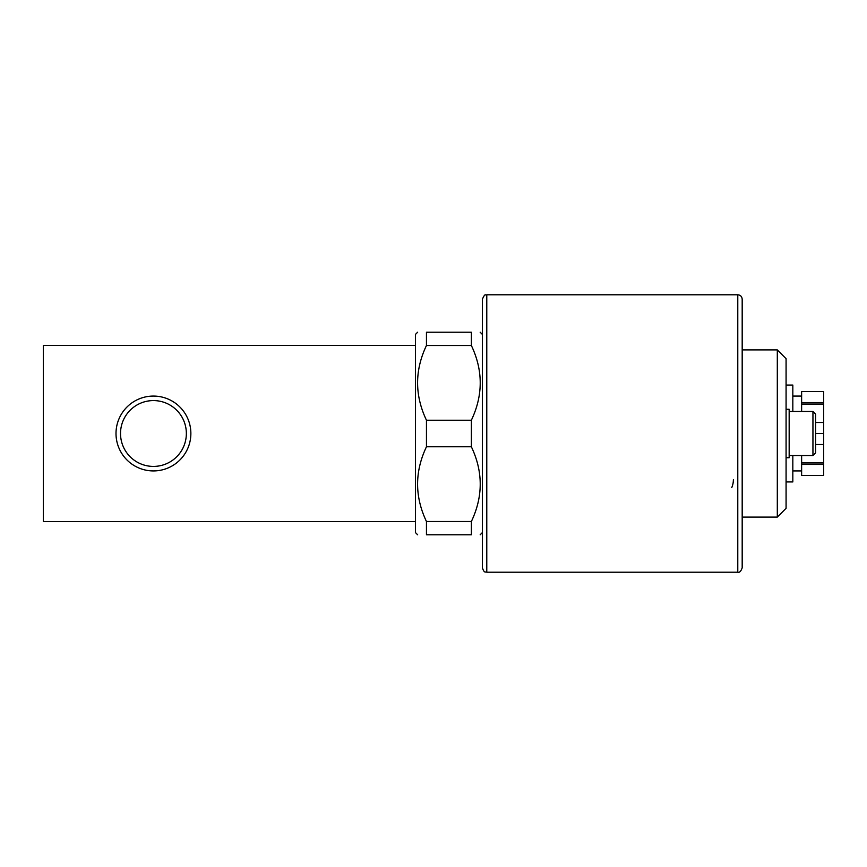 <?xml version="1.0" encoding="UTF-8"?>
<svg xmlns="http://www.w3.org/2000/svg" width="867" height="867" viewBox="0 0 867 867"><rect width="100%" height="100%" fill="white"/><g stroke="black" fill="none" stroke-linecap="round" stroke-linejoin="round"><path stroke-width="1.3" d="M153.437 470.933A37.433 37.433 0 0 1 121.022 414.784A37.433 37.433 0 0 1 185.852 414.784A37.433 37.433 0 0 1 153.437 470.933M153.437 466.413A32.913 32.913 0 0 0 181.94 417.038A32.913 32.913 0 0 0 124.935 417.038A32.913 32.913 0 0 0 153.437 466.413M801.628 402.559L801.628 391.548L823.65 391.548L823.65 404.055L801.628 404.055L801.628 402.559L823.65 402.559M823.65 462.945L823.65 464.441L801.628 464.441L801.628 462.945L823.65 462.945L823.65 404.055M823.65 464.441L823.65 475.452L801.628 475.452L801.628 464.441M823.65 444.511L815.587 444.511M823.65 422.489L815.587 422.489M823.65 433.5L815.587 433.5M801.628 411.478L801.628 404.055M801.628 462.945L801.628 455.522M792.828 470.933L801.628 470.933M786.076 481.944L792.828 481.944L792.828 455.522M792.828 411.478L792.828 385.056L786.076 385.056M733.374 479.733A19.811 19.811 0 0 1 731.726 487.655M737.784 294.791L737.784 572.209C739.486 572.805 740.949 571.342 742.185 567.809L742.185 299.191C741.924 296.514 740.461 295.051 737.784 294.791L486.777 294.791C485.455 296.091 485.553 292.081 482.377 299.191L482.377 567.809C484.469 573.824 485.477 571.364 486.777 572.209L486.777 294.791M417.645 534.776L415.445 532.576L415.445 334.424L417.645 332.224M471.366 345.5L471.366 332.224C483.179 332.224 483.179 332.224 471.366 332.224C483.179 332.224 483.179 332.224 471.366 332.224L426.456 332.224C414.643 332.224 414.643 332.224 426.456 332.224C414.643 332.224 414.643 332.224 426.456 332.224L426.456 345.5L471.366 345.5C483.179 370.404 483.179 395.319 471.366 420.224L426.456 420.224C414.643 395.319 414.643 370.404 426.456 345.5M471.366 446.776C483.179 471.681 483.179 496.596 471.366 521.5L426.456 521.5C414.643 496.596 414.643 471.681 426.456 446.776L471.366 446.776L471.366 420.224M426.456 521.5L426.456 534.776C414.643 534.776 414.643 534.776 426.456 534.776C414.643 534.776 414.643 534.776 426.456 534.776L471.366 534.776C483.179 534.776 483.179 534.776 471.366 534.776C483.179 534.776 483.179 534.776 471.366 534.776L471.366 521.5M426.456 446.776L426.456 420.224M482.377 334.424L480.177 332.224M415.445 521.566L43.35 521.566L43.35 345.434L415.445 345.434M777.309 349.9L786.076 358.667L786.076 508.333L777.309 517.1L777.309 349.9L742.185 349.9M786.076 409.278L789.165 409.278L789.165 457.722L786.076 457.722M815.587 416.453L815.587 414.123L812.943 411.478L812.943 455.522L815.587 452.877L815.587 416.453M792.828 396.067L801.628 396.067M737.784 572.209L486.777 572.209M482.377 532.576L480.177 534.776M742.185 517.1L777.309 517.1M812.943 411.478L789.165 411.478M812.943 455.522L789.165 455.522"/></g></svg>
